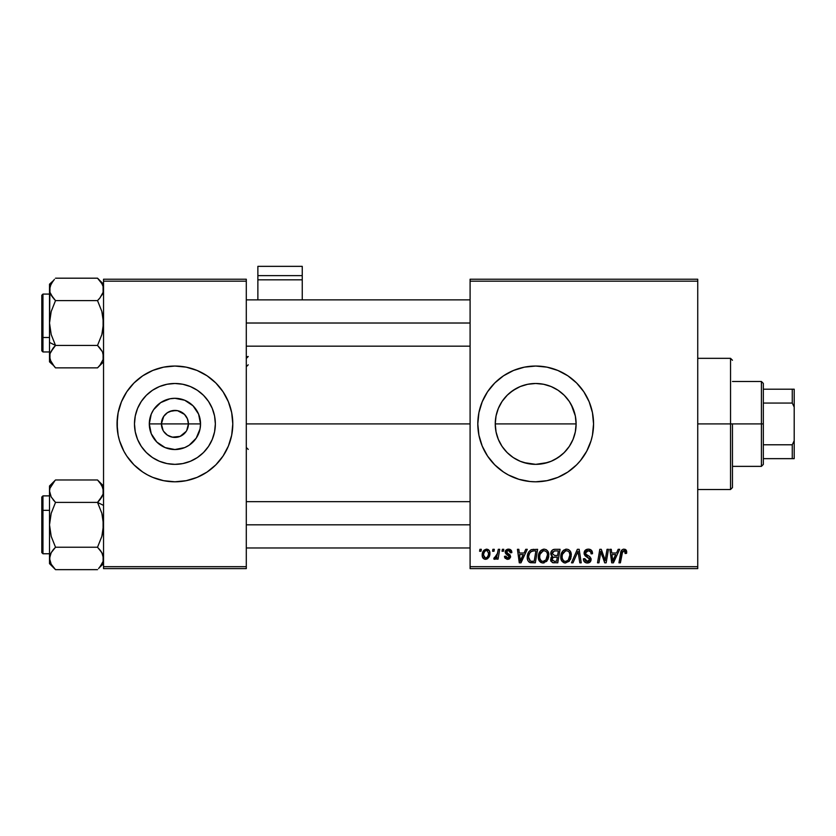 <?xml version="1.0" encoding="UTF-8"?>
<svg xmlns="http://www.w3.org/2000/svg" width="836" height="836" viewBox="0 0 836 836"><rect width="100%" height="100%" fill="white"/><g stroke="black" fill="none" stroke-linecap="round" stroke-linejoin="round"><path stroke-width="1.25" d="M163.093 430.446L161.411 423.915A13.501 13.501 0 0 0 174.912 437.427A13.501 13.501 0 0 0 188.424 423.915L200.535 423.915A25.623 25.623 0 0 1 174.912 449.538A25.623 25.623 0 0 1 149.299 423.915L188.424 423.915A13.501 13.501 0 0 1 174.912 437.427A13.501 13.501 0 0 1 161.411 423.915L163.689 416.412L167.409 412.691L172.279 410.675L177.556 410.675L184.463 414.374L187.389 418.752L188.424 423.915L186.741 430.446M168.517 435.817L173.01 437.291M173.804 437.374L180.085 436.392L172.279 437.165L167.409 435.148L163.689 431.418L165.371 433.466M166.333 434.344L167.409 435.148M215.354 423.915A40.441 40.441 0 0 1 174.912 464.356A40.441 40.441 0 0 1 134.481 423.915L135.254 416.035L137.553 408.449L141.294 401.458L146.321 395.323L152.455 390.297L159.446 386.556L167.033 384.257L174.912 383.484L182.802 384.257L190.389 386.556L197.38 390.297L203.514 395.323L208.54 401.458L212.271 408.449L214.58 416.035L215.354 423.915L214.58 431.804L212.271 439.391L208.54 446.382L203.514 452.516L197.38 457.543L190.389 461.273L182.802 463.583L174.912 464.356L167.033 463.583L159.446 461.273L152.455 457.543L146.321 452.516L141.294 446.382L137.553 439.391L135.254 431.804L134.481 423.915A40.441 40.441 0 0 1 174.912 383.484A40.441 40.441 0 0 1 215.354 423.915M117.04 423.977A57.872 57.872 0 0 0 118.148 435.201L119.527 440.718L123.874 451.2L126.79 456.069L133.99 464.847L142.757 472.047L147.638 474.963L152.769 477.387L163.626 480.679A57.872 57.872 0 0 0 186.167 480.69M118.158 435.222A57.872 57.872 0 0 0 158.046 479.279M158.192 479.331A57.872 57.872 0 0 0 163.584 480.679M186.25 480.679A57.872 57.872 0 0 0 191.643 479.331M191.789 479.279A57.872 57.872 0 0 0 231.676 435.222M163.626 480.679L174.912 481.797L186.209 480.679L197.066 477.387L207.067 472.047L215.845 464.847L223.045 456.069L228.385 446.069L231.687 435.211A57.872 57.872 0 0 0 232.795 423.977M231.687 435.211L232.795 423.915A57.872 57.872 0 0 1 174.912 481.797A57.872 57.872 0 0 1 117.04 423.915L118.148 435.211M573.527 409.661L575.325 415.92L576.119 423.915L575.314 431.951L576.119 423.915A40.441 40.441 0 0 1 535.688 464.356A40.441 40.441 0 0 1 495.246 423.915L496.061 432.003L498.36 439.485M563.83 452.955L568.271 447.856M554.864 459.518L561.353 455.16M568.417 400.183L564.269 395.323L569.306 401.458L573.047 408.449L575.346 416.035L576.119 423.915L575.346 431.804L573.047 439.391L569.306 446.382L564.279 452.516L558.187 457.511M549.273 462.005L543.734 463.541L535.709 464.356L547.611 462.559M523.827 462.58L535.73 464.356M513.189 457.522L507.086 452.516L502.06 446.382L498.329 439.391L496.02 431.804L495.246 423.915L496.051 415.91L497.786 409.828M512.646 457.156L516.512 459.518M503.293 448.127L507.389 452.809M524.433 480.69A57.872 57.872 0 0 0 546.953 480.69L557.831 477.387L567.843 472.047L576.61 464.847L580.424 460.636L586.726 451.2L591.073 440.718L592.452 435.211L593.56 423.915A57.872 57.872 0 0 1 535.688 481.797A57.872 57.872 0 0 1 477.805 423.915L478.913 435.211L482.215 446.069A57.872 57.872 0 0 0 513.492 477.377M513.576 477.408A57.872 57.872 0 0 0 518.811 479.279M518.947 479.321A57.872 57.872 0 0 0 524.35 480.679M547.005 480.679A57.872 57.872 0 0 0 552.408 479.331M552.565 479.279A57.872 57.872 0 0 0 557.769 477.419M557.894 477.366A57.872 57.872 0 0 0 592.442 435.232M592.452 435.19A57.872 57.872 0 0 0 593.278 429.652M593.288 429.526A57.872 57.872 0 0 0 593.56 423.977M246.296 423.915L470.093 423.915L246.296 423.915M186.146 431.418L180.085 436.392M497.807 438.095L496.041 431.898M495.863 430.927L495.246 423.915L496.02 416.035L498.329 408.449L502.06 401.458L507.389 395.031M500.189 443.299L498.402 439.59M520.149 461.253L518.592 460.573M527.694 463.562L521.758 461.88M558.145 457.543L551.154 461.273L543.567 463.583L535.688 464.356L527.725 463.562M552.972 460.479L551.237 461.242M558.96 456.989L558.239 457.48M573.005 439.485L571.072 443.488M575.325 431.878L573.559 438.074M470.093 568.616L697.736 568.616L697.736 566.683L470.093 566.683L470.093 281.157L697.736 281.157L697.736 566.683L697.736 279.224L470.093 279.224L697.736 279.224L697.736 281.157L470.093 281.157L470.093 279.224L470.093 566.683L697.736 566.683L697.736 568.616L470.093 568.616L470.093 566.683L470.093 568.616M502.363 549.315L502.039 551.248L503.471 551.248L503.763 549.315L502.363 549.315L503.763 549.315L502.363 549.315L502.039 551.248L503.471 551.248L503.763 549.315L503.471 551.248L502.039 551.248L502.363 549.315M492.885 549.315L492.561 551.248L494.003 551.248L494.295 549.315L492.885 549.315L494.295 549.315L492.885 549.315L492.561 551.248L494.003 551.248L494.295 549.315L494.003 551.248L492.561 551.248L492.885 549.315M544.205 549.147L540.589 550.767L538.394 555.637L539.377 561.05L542.449 562.973L546.598 561.395L548.74 556.577L547.852 551.258L546.201 549.639L544.205 549.147C540.255 550.078 538.29 552.7 538.311 556.985C538.217 560.413 539.774 562.409 542.982 563.004L546.984 560.956L548.834 554.979C548.855 551.655 547.308 549.712 544.205 549.147L544.466 549.147M525.75 549.315L524.099 553.004L519.302 553.004L518.842 549.315L517.432 549.315L519.281 562.827L520.995 562.827L527.276 549.315L525.75 549.315L527.276 549.315L525.75 549.315L524.099 553.004L519.302 553.004L518.842 549.315L517.432 549.315L519.281 562.827L520.995 562.827L527.276 549.315L520.995 562.827L519.281 562.827L517.432 549.315L518.842 549.315M554.655 549.315L552.429 550.057L551.049 551.969L550.861 554.372L552.45 556.243L551.028 557.602L550.684 560.496L552.45 562.597L557.779 562.827L560.057 549.315L554.655 549.315C552.23 549.628 550.934 551.028 550.767 553.516L552.45 556.243L550.59 559.545L552.45 562.597L557.779 562.827L560.057 549.315L557.779 562.827L552.23 562.503M572.984 562.827L571.469 562.827L577.362 549.315L571.469 562.827L572.984 562.827L578.042 551.248L579.808 562.827L581.229 562.827L579.16 549.315L577.362 549.315L579.16 549.315L577.362 549.315L571.469 562.827L572.984 562.827L578.042 551.248L579.808 562.827L581.229 562.827L579.16 549.315L581.229 562.827L579.808 562.827M626.707 552.126L626.363 550.433L625.088 549.325L623.259 549.21L621.566 550.328L618.964 562.827L620.396 562.827L622.695 551.227L624.461 550.84L625.171 553.526L626.582 553.348L626.707 552.126L626.582 553.348L626.707 552.126L623.949 549.147C621.911 549.471 620.803 550.725 620.636 552.93L618.964 562.827L620.396 562.827L622.015 553.265L623.855 550.725L625.307 552.356L625.171 553.526L626.582 553.348L625.171 553.526L625.234 551.75M605.609 557.56L607.051 549.315L605.17 560.757L601.272 549.315L599.799 549.315L597.51 562.827L598.942 562.827L600.812 551.363L604.679 562.827L606.163 562.827L608.472 549.315L607.051 549.315L608.472 549.315L607.051 549.315L605.17 560.757L601.272 549.315L599.799 549.315L597.51 562.827L598.942 562.827L600.812 551.363L604.679 562.827L606.163 562.827L608.472 549.315L606.163 562.827L604.679 562.827M482.215 446.069L487.555 456.069L494.755 464.847L503.533 472.047L508.403 474.963L518.884 479.3L530.014 481.515L535.688 481.797L546.974 480.679M593.56 423.915L592.452 412.629L589.15 401.771L583.81 391.76L576.61 382.992L567.843 375.792L557.831 370.452L546.974 367.15L535.688 366.043L524.391 367.15L513.534 370.452L503.533 375.792L494.755 382.992L487.555 391.76L482.215 401.771L478.913 412.629L477.805 423.915A57.872 57.872 0 0 1 535.688 366.043A57.872 57.872 0 0 1 593.56 423.915M618.18 549.315L616.519 553.004L611.722 553.004L611.273 549.315L609.862 549.315L611.712 562.827L613.425 562.827L619.695 549.315L618.18 549.315L619.695 549.315L618.18 549.315L616.519 553.004L611.722 553.004L611.273 549.315L609.862 549.315L611.712 562.827L613.425 562.827L619.695 549.315L613.425 562.827L611.712 562.827L609.862 549.315L611.273 549.315M588.325 549.147L585.336 550.213L584.103 552.7L584.96 555.7L589.673 559.159L588.983 560.977L587.123 561.416L585.2 560.381L584.792 558.647L583.392 558.793L584.009 561.311L586.548 562.942L590.038 562.064L591.083 558.981L589.861 556.734L585.858 554.163L585.712 552.021L586.778 551.008L588.952 550.778L590.655 551.739L591.104 553.881L592.505 553.714L591.543 550.37L588.325 549.147C585.754 549.262 584.343 550.579 584.092 553.108L589.704 559.503L587.374 561.416L584.792 558.647L583.382 559.085C583.57 561.541 584.886 562.847 587.321 563.004C589.673 562.921 590.927 561.729 591.104 559.42L589.516 556.462L585.858 554.163L585.493 552.983L588.23 550.725L590.749 551.885L591.104 553.881L592.505 553.714C592.557 550.819 591.157 549.294 588.325 549.147M566.651 549.147L563.036 550.767L560.841 555.637L561.823 561.05L564.896 562.973L569.055 561.395L571.197 556.577L570.298 551.258L568.647 549.639L566.651 549.147C562.701 550.078 560.737 552.7 560.768 556.985C560.674 560.413 562.22 562.409 565.429 563.004L569.441 560.956L571.291 554.979C571.302 551.655 569.755 549.712 566.651 549.147L566.912 549.147M511.831 552.471L510.409 549.607L508.173 549.158L506.188 549.858L505.226 551.384L505.341 552.951L508.957 555.783L509.176 557.016L507.347 558.061L505.864 556.159L504.463 556.337L505.153 558.333L508.225 559.274L510.493 557.361L510.169 555.041L506.741 552.544L507.149 550.725L509.406 550.6L510.43 552.826L511.831 552.471C511.736 550.339 510.618 549.231 508.476 549.147L505.163 551.99L505.874 553.777L509.197 556.734L507.724 558.093L505.864 556.159L504.463 556.337L507.661 559.315L510.608 556.525L506.574 551.875L508.413 550.37L510.43 552.826L511.831 552.648L510.409 552.377M533.619 549.315L530.912 549.869L528.822 551.812L527.495 555L527.297 558.124L527.871 560.507L529.481 562.335L535.333 562.827L537.611 549.315L531.445 549.639C528.571 551.3 527.182 553.85 527.265 557.298C527.098 559.817 528.091 561.593 530.243 562.649L535.333 562.827L537.611 549.315L535.333 562.827L530.452 562.701M486.562 549.147C483.563 549.9 482.1 551.917 482.194 555.208C482.132 557.591 483.218 558.96 485.465 559.315C488.558 558.573 490.042 556.483 489.906 553.056C489.906 550.746 488.788 549.44 486.562 549.147L484.138 550.109L482.424 553.16L482.581 557.382L484.734 559.242L487.492 558.741L489.373 556.201L489.478 550.955L486.562 549.147L488.297 549.628M498.298 549.315L496.887 555.898L495.675 557.528L494.327 557.424L493.762 558.96L495.497 559.065L497.002 557.11L496.636 559.138L498.068 559.138L499.719 549.315L498.298 549.315L499.719 549.315L498.298 549.315L497.587 553.244L493.762 558.96L494.724 559.315L497.002 557.11L496.636 559.138L498.068 559.138L499.719 549.315L498.068 559.138L496.636 559.138M479.906 549.315L479.582 551.248L481.024 551.248L481.317 549.315L479.906 549.315L481.317 549.315L479.906 549.315L479.582 551.248L481.024 551.248L481.317 549.315L481.024 551.248L479.582 551.248L479.906 549.315M496.03 415.973L495.246 423.915A40.441 40.441 0 0 1 535.688 383.484A40.441 40.441 0 0 1 576.119 423.915L575.335 415.983M570.998 404.216L573.005 408.365M558.197 390.328L558.908 390.82M551.237 386.598L552.962 387.361M522.312 385.762L527.662 384.288L535.667 383.484L543.682 384.278L549.21 385.814M543.619 384.267L547.559 385.26M512.646 390.694L520.211 386.556L527.798 384.257L535.688 383.484L527.735 384.267M518.205 387.455L520.128 386.598M507.128 395.292L503.073 400.016M498.36 408.355L500.336 404.279M188.424 423.915L161.411 423.915A13.501 13.501 0 0 1 174.912 410.413A13.501 13.501 0 0 1 188.424 423.915A13.501 13.501 0 0 0 174.912 410.413A13.501 13.501 0 0 0 161.411 423.915L149.299 423.915L151.243 414.113L153.615 409.682L160.679 402.618L169.917 398.793L174.912 398.302L184.725 400.245L193.032 405.805L198.592 414.113L200.535 423.915L200.044 428.92L196.22 438.158L189.155 445.222L184.725 447.594L174.912 449.538L165.11 447.594L156.802 442.035L151.243 433.727L149.299 423.915A25.623 25.623 0 0 1 174.912 398.302A25.623 25.623 0 0 1 200.535 423.915L188.424 423.915M103.539 568.616L246.296 568.616L246.296 566.683L103.539 566.683L103.539 281.157L246.296 281.157L246.296 566.683L246.296 279.224L103.539 279.224L246.296 279.224L246.296 281.157L103.539 281.157L103.539 279.224L103.539 566.683L246.296 566.683L246.296 568.616L103.539 568.616L103.539 566.683L103.539 568.616M232.512 429.589L232.795 423.915L231.687 412.629L228.385 401.771L223.045 391.76L215.845 382.992L207.067 375.792L197.066 370.452L186.209 367.15L174.912 366.043L163.626 367.15L152.769 370.452L142.757 375.792L133.99 382.992L126.79 391.76L121.45 401.771L118.148 412.629L117.04 423.915A57.872 57.872 0 0 1 174.912 366.043A57.872 57.872 0 0 1 232.795 423.915L232.512 418.251M593.56 423.852A57.872 57.872 0 0 0 593.288 418.313M593.278 418.188A57.872 57.872 0 0 0 592.452 412.65M592.442 412.608A57.872 57.872 0 0 0 557.894 370.473M557.769 370.421A57.872 57.872 0 0 0 552.565 368.561M552.408 368.509A57.872 57.872 0 0 0 547.005 367.161M546.953 367.15A57.872 57.872 0 0 0 524.433 367.15M524.35 367.161A57.872 57.872 0 0 0 518.947 368.519M518.811 368.551A57.872 57.872 0 0 0 513.576 370.432M513.492 370.463A57.872 57.872 0 0 0 482.215 401.771M498.967 379.178L494.755 382.992M494.755 464.847L498.967 468.662M507.086 395.323L513.22 390.297M535.688 383.484L543.567 384.257L551.154 386.556L558.145 390.297L564.279 395.323M527.798 463.583L520.211 461.273L513.22 457.543M516.512 388.322L510.012 392.68M527.673 384.288L523.775 385.271M558.239 390.36L554.874 388.332M575.325 415.92L571.27 404.728M232.795 423.862A57.872 57.872 0 0 0 191.789 368.561M191.643 368.509A57.872 57.872 0 0 0 186.25 367.161M186.167 367.15A57.872 57.872 0 0 0 163.668 367.15M163.584 367.161A57.872 57.872 0 0 0 158.192 368.509M158.046 368.561A57.872 57.872 0 0 0 117.04 423.862M230.297 407.122L228.385 401.771M117.322 418.251L117.322 429.589M119.527 440.718L121.45 446.069M197.38 390.297L190.389 386.556M141.294 401.458L137.553 408.449M152.455 457.543L159.446 461.273M208.54 446.382L212.271 439.391M163.689 416.412L163.093 417.394M176.03 410.466L169.75 411.448M178.894 411.019L176.824 410.549M183.502 413.496L180.085 411.448M185.362 415.367L184.463 414.374M186.741 417.394L186.146 416.412M602.369 556.452L602.024 555.48M602.077 555.626L601.889 555.083M601.711 554.55L601.335 553.348M600.311 554.905L598.942 562.827L597.51 562.827L599.799 549.315L601.272 549.315L604.386 558.009M604.93 559.838L605.17 560.757L605.243 559.953M600.812 551.363L600.98 552.032M612.412 557.978L611.921 554.582L615.756 554.582L612.767 561.343L611.921 554.582L615.756 554.582L612.704 560.507M612.506 558.699L612.589 559.357M625.171 553.526L625.307 552.356L625.171 553.526M624.461 550.84L623.635 550.736M622.068 552.92L620.396 562.827L618.964 562.827L620.636 552.93M621.221 550.934L621.556 550.339M625.349 549.44L626.028 549.952M626.363 550.433L626.676 551.551M625.286 552.648L625.223 553.233M588.774 549.158L590.059 549.398M592.055 551.196L592.316 551.938M592.494 553.265L592.316 551.948M592.505 553.714L591.104 553.881M591.115 553.442L590.54 551.593M590.279 551.342L589.171 550.819M588.962 550.778L588.23 550.725M587.541 550.778L587.018 550.914M586.35 551.269L585.817 551.844M585.503 552.732L585.858 554.163L585.503 552.732M587.3 555.208L586.37 554.623M587.823 555.48L589.516 556.462M590.885 558.155L591.073 558.929M591.052 560.141L590.519 561.51M588.763 562.795L588.053 562.952M586.527 562.942L584.019 561.311M583.653 560.59L583.455 559.88M583.382 559.085L584.792 558.647M585.2 560.381L586.36 561.259M586.872 561.384L587.802 561.395M588.22 561.322L588.983 560.977M589.61 560.13L588.596 557.905M589.704 559.503L589.296 558.406M587.99 557.549L586.757 556.891M584.239 554.331L584.124 553.735M584.395 551.509L584.761 550.861M584.792 550.809L585.545 550.025M585.984 549.722L586.726 549.388M578.512 554.78L577.76 551.938M570.664 551.948L571.228 553.944M570.883 558.135L570.298 559.618M564.896 562.973L565.429 563.004M564.363 562.879L563.798 562.691M561.823 561.05L561.322 560.13M560.987 559.085L560.82 558.072M560.768 556.985L560.946 555M561.301 553.662L561.102 554.299M561.562 553.035L561.844 552.439M561.865 552.397L562.2 551.833M563.506 550.328L562.618 551.248M563.537 550.307L564.07 549.921M565.355 549.336L565.982 549.189M567.728 560.528L565.47 561.416C563.213 560.977 562.116 559.556 562.168 557.131C562.085 553.766 563.548 551.635 566.547 550.725C568.783 551.143 569.901 552.544 569.88 554.916L568.334 559.921L566.829 561.123M565.47 561.416L564.028 561.04M563.422 560.59L562.262 558.333M563.454 552.606L562.743 554.007L565.533 550.903M568.334 559.921L568.731 559.388L568.334 559.921M569.483 557.779L568.731 559.388M565.888 561.395L567.675 560.58M562.168 557.131L562.2 557.894L562.168 557.131M566.547 550.725L568.292 551.3L566.547 550.725M569.285 552.408L569.88 554.916M554.32 562.827L552.899 562.722M551.008 561.384L550.684 560.507M551.028 557.602L551.624 556.807M551.467 556.964L552.021 556.494M551.175 555.167L551.718 555.804M550.84 552.721L551.039 551.979M551.102 551.823L551.394 551.258M552.439 550.046L553.098 549.649M553.139 549.639L553.871 549.398M554.623 555.459L557.602 555.459L558.375 550.903L554.362 550.966L558.375 550.903L557.602 555.459L554.623 555.459L552.168 553.557L554.362 550.966L555.47 550.903M552.032 558.96L553.014 557.424L557.33 557.037L556.63 561.249L554.216 561.249L551.99 559.483L552.335 560.653L551.99 559.483L553.348 557.267M552.418 557.988L552.063 558.814M553.286 557.288L554.456 557.058M552.22 553.035L552.941 551.645M555.052 557.037L557.33 557.037L556.63 561.249L554.216 561.249M510.347 551.927L509.458 550.621L507.734 550.454M508.675 550.381L508.079 550.391M507.671 550.475L507.149 550.725M506.606 551.551L507.003 552.878M506.585 551.708L507.964 553.537M506.574 551.875L506.929 552.815M510.608 556.525L510.493 557.372M509.751 558.563L508.779 559.148M507.347 559.305L506.762 559.232M504.683 557.528L504.526 556.943M504.463 556.337L505.864 556.159L506.292 557.476M506.344 557.539L506.982 557.967M507.264 558.051L508.215 558.02M509.176 557.016L508.539 555.438M509.197 556.734L506.438 554.216M507.452 554.822L506.856 554.487M505.874 553.777L505.163 551.99M505.404 550.851L506.188 549.848M507.264 549.294L508.476 549.147M509.155 549.189L510.556 549.701M511.642 551.143L511.308 550.464M510.211 551.499L509.751 550.84M507.494 553.254L508.204 553.662M519.982 557.978L519.501 554.582L523.326 554.582L520.337 561.343L519.501 554.582L523.326 554.582L520.274 560.507M520.076 558.699L520.159 559.357M529.481 562.335L528.822 561.844M527.401 558.96L527.297 558.124M527.276 556.703L527.317 556.149M527.495 555L527.673 554.331M527.809 553.892L528.258 552.815M530.369 561.019L528.665 557.382C528.582 553.411 530.4 551.248 534.12 550.903L535.928 550.903L534.173 561.249L531.236 561.207M529.899 560.757L528.665 557.382L528.833 558.97M529.585 553.359L531.121 551.551L533.065 550.955M532.919 550.966L532.062 551.133M530.714 551.865L529.721 553.118M528.76 555.992L529.575 553.38M529.052 554.665L528.812 555.647M528.686 556.692L528.665 557.382L528.686 556.692M548.217 551.948L548.771 553.934M547.852 559.618L548.709 556.86M544.131 562.868L543.609 562.962M540.484 562.2L541.352 562.691M539.377 561.06L538.875 560.12M538.541 559.096L538.363 558.072M538.332 556.285L538.499 554.989M539.105 553.035L539.398 552.439M539.419 552.397L539.742 551.844M540.14 551.279L541.059 550.328M541.091 550.307L541.623 549.921M542.909 549.336L543.536 549.189M543.442 561.395L545.887 559.921L543.024 561.416C540.767 560.977 539.659 559.556 539.722 557.131C539.638 553.766 541.091 551.635 544.1 550.725C546.336 551.143 547.444 552.544 547.434 554.916L545.887 559.921L544.382 561.123M540.976 560.59L539.816 558.333M541.007 552.606L540.286 554.007L543.087 550.903M545.887 559.921L546.284 559.388L545.887 559.921M547.037 557.779L546.284 559.388M539.722 557.131L539.753 557.894L539.722 557.131M544.1 550.725L545.835 551.3L544.1 550.725M547.434 554.916L547.392 554.174L547.434 554.916M547.256 553.442L547.392 554.174M489.865 552.335L489.53 551.081M489.906 553.056L489.896 553.599M489.687 555.177L489.478 555.898M489.373 556.18L488.903 557.163M487.503 558.73L486.019 559.284M482.341 556.661L482.226 555.95M482.257 554.049L482.424 553.16M482.612 552.523L482.821 551.979M483.511 550.788L484.138 550.109M485.162 550.966L487.033 550.433L488.506 553.213C488.642 555.689 487.649 557.309 485.528 558.093L483.595 555.219C483.511 552.805 484.504 551.185 486.552 550.37L486.144 550.422M483.887 553.244L484.661 551.551M488.151 555.512L487.221 557.267M486.249 557.946L485.726 558.072M484.253 557.487L483.605 554.832M484.462 551.885L484.138 552.554M496.584 557.831L496.156 558.438M496.093 558.521L495.131 559.242M493.762 558.96L494.724 559.315L493.762 558.96L494.327 557.424L495.34 557.685M496.887 555.898L497.201 554.968M497.451 553.923L497.587 553.244M562.179 556.598L562.231 556.065M569.703 556.912L569.546 557.56M534.12 550.903L535.928 550.903L534.173 561.249L532.135 561.249M543.024 561.416L541.582 561.04M539.732 556.598L539.774 556.065M547.256 556.912L547.099 557.56M483.636 554.446L483.772 553.683M488.464 553.996L488.349 554.77M486.96 557.528L486.291 557.936M763.331 458.65L763.331 423.915L761.408 423.915L761.408 466.363L761.408 423.915L732.461 423.915L761.408 423.915L761.408 381.477L761.408 423.915L763.331 423.915L763.331 464.429L763.331 458.65L794.2 458.65L794.2 440.739L792.267 444.783L763.331 444.783L792.267 444.783L792.267 458.65L792.267 444.783L794.2 440.739L794.2 458.65L763.331 458.65M576.119 423.915L495.246 423.915L576.119 423.915M763.331 403.056L763.331 423.915L763.331 383.41L763.331 403.056L792.267 403.056L794.2 407.101L794.2 440.739L794.2 389.189L763.331 389.189L792.267 389.189L792.267 403.056L792.267 389.189L794.2 389.189L794.2 407.101L792.267 403.056L763.331 403.056M730.539 423.915L732.461 423.915L732.461 487.587L732.461 423.915L730.539 423.915L730.539 358.33L730.539 423.915L697.736 423.915L730.539 423.915L730.539 489.509L730.539 423.915M49.951 292.318L53.107 297.93L49.951 292.307L49.512 289.392L51.236 283.55M103.539 289.559L103.1 292.318L103.1 286.497L103.1 292.328L99.944 297.93L102.64 293.582M52.031 296.498L49.951 292.307L49.512 289.392L49.951 292.297L49.961 286.466L53.138 280.812M98.209 278.879L97.53 278.189L55.521 278.189L97.53 278.189L101.856 283.634L103.089 286.435L103.1 292.328M54.988 367.317L55.521 367.861L97.53 367.861L55.521 367.861L51.205 362.437L49.512 356.648L49.961 359.574L49.951 353.743L53.107 348.11L50.202 352.98M50.411 352.458L55.521 345.435L97.53 345.435L55.521 345.435L51.205 334.599L49.512 323.02L49.512 342.436L55.521 345.435L51.205 334.599L49.512 323.02L51.184 311.504L55.521 300.605L97.53 300.605L101.846 311.441L103.089 317.126L103.1 328.82L101.867 334.536L97.53 345.435L102.117 351.35M102.546 352.228L103.539 356.805M103.1 353.712L103.1 359.564L99.933 365.207M97.53 345.435L99.944 348.11L97.53 345.435L99.944 348.1L97.53 345.435L101.867 334.536L103.539 323.02L101.846 311.441L97.53 300.605L99.944 297.93L97.53 300.605L55.521 300.605L53.87 298.839M49.961 353.701L53.87 347.201M53.002 280.98L49.512 284.188L49.512 361.852L53.013 365.071M51.121 362.291L50.609 361.277M49.961 286.455L49.512 323.02L51.184 311.504L55.521 300.605L50.923 294.659M50.808 284.355L54.424 279.329M103.539 356.648L103.1 359.543L99.986 365.144M102.337 294.262L101.867 295.15M98.47 299.633L99.933 297.95M246.296 323.02L470.093 323.02L246.296 323.02M41.8 309.132L41.8 336.908A1.16 0.575 0 0 0 42.96 337.493L42.96 308.547M49.512 294.084L42.96 294.084L42.96 337.493L49.512 337.493L42.96 337.493L42.96 351.956L42.96 337.493A1.16 0.575 180 0 1 41.8 336.908L41.8 295.296M55.521 345.435L49.512 342.436L49.512 361.852M41.8 350.744L41.8 339.552M41.8 336.908L41.8 348.1M50.212 352.959L49.512 356.648M54.591 346.407L53.107 348.11M54.424 366.711L49.961 359.595M53.117 297.94L51.195 295.16M49.512 284.188L49.512 289.381M99.954 365.175L98.063 367.317M99.944 348.11L101.846 350.859M103.539 284.188L97.53 278.189L101.856 283.634L103.1 286.487M102.64 495.382L97.53 502.405L103.539 505.404L97.53 502.405L101.846 513.231L103.089 518.926L103.1 530.62L101.867 536.325L97.53 547.235L101.856 552.68L103.539 558.448L102.546 554.028L99.944 549.91L101.846 552.648M98.063 480.522L97.53 479.979L55.521 479.979L97.53 479.979L101.846 485.402L103.539 491.192L103.089 488.234L103.1 494.097L99.181 500.639M49.961 488.245L53.159 482.591M53.107 549.9L51.205 552.659L55.521 547.235L97.53 547.235L55.521 547.235L51.205 536.398L49.512 524.82L51.184 513.304L55.521 502.405L97.53 502.405L55.521 502.405L51.205 496.981L49.523 491.035M50.515 495.612L49.512 491.192L49.951 488.287L54.988 480.522M101.856 496.96L103.1 494.097L99.954 499.729L101.867 496.95M55.521 479.979L49.512 485.988L49.512 524.82L51.184 513.304L55.521 502.405L51.205 496.981L49.512 491.192L49.512 558.448L51.205 552.659L49.512 558.448L49.951 561.353L49.512 558.448L50.411 554.258M103.539 558.605L103.089 561.395L99.912 567.027M51.184 552.69L50.714 553.578M49.523 558.281L49.512 524.82L51.205 536.398L55.521 547.235L53.117 549.9L54.591 548.207M41.8 497.274L41.8 538.708M103.361 489.342L103.497 490.356M101.929 485.549L102.577 486.845M103.539 485.988L97.53 479.979L100.633 483.542M103.089 488.245L99.912 482.612M102.138 553.181L99.181 549.001M103.1 561.343L101.814 564.29M102.243 563.485L101.867 564.195M470.093 524.82L246.296 524.82L470.093 524.82M42.96 539.283L42.96 510.347A1.16 0.575 180 0 0 41.8 510.932A1.16 0.575 0 0 1 42.96 510.347L42.96 553.756L41.8 552.596M49.512 510.347L42.96 510.347L49.512 510.347M99.954 549.91L101.02 551.342M54.842 568.961L55.521 569.65L97.53 569.65L55.521 569.65L51.195 564.206L49.512 558.448L49.512 563.642L55.521 569.65L51.195 564.206L49.961 561.405M97.53 502.405L99.944 499.74L97.53 502.405L101.846 513.231L103.539 524.82L101.867 536.325L97.53 547.235L101.856 552.68L103.1 555.532L103.1 561.374L103.1 555.543M101.856 564.216L98.627 568.511M49.512 495.884L42.96 495.884L42.96 510.347L42.96 495.884L41.8 497.033L41.8 552.544M49.512 485.988L49.512 491.192L49.951 488.287M53.107 499.729L55.521 502.405M49.961 494.118L49.512 491.192M49.961 555.512L49.512 563.642M103.539 491.192L103.1 494.107M99.944 482.654L98.627 481.128M99.944 499.74L98.47 501.433M99.672 567.32L103.539 563.642M302.245 299.873L302.245 266.35L302.245 275.64L257.875 275.64L257.875 266.35L302.245 266.35L257.875 266.35L257.875 299.873L257.875 279.82L302.245 279.82L302.245 299.873M257.875 279.82L302.245 279.82L302.245 275.64L257.875 275.64L257.875 279.82M246.296 447.469L248.229 449.392M248.229 364.82L246.296 366.743M246.296 358.435L248.229 356.523A1.933 1.923 180 0 0 246.296 358.435M763.331 464.429L761.408 466.363L732.461 466.363M732.461 381.477L761.408 381.477L763.331 383.41M697.736 358.33L730.539 358.33L732.461 360.253M697.736 489.509L730.539 489.509L732.461 487.587M246.296 299.873L470.093 299.873M246.296 346.167L470.093 346.167M42.96 294.084L41.8 295.244M49.512 351.956L42.96 351.956L41.8 350.806M103.539 361.852L97.53 367.861M470.093 547.967L246.296 547.967M470.093 501.663L246.296 501.663M49.512 553.756L42.96 553.756"/></g></svg>
